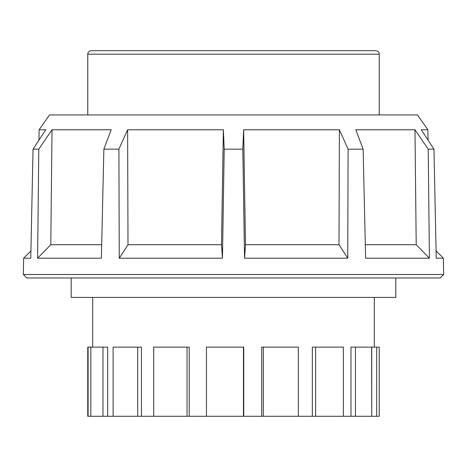 <?xml version="1.0" encoding="UTF-8"?>
<svg xmlns="http://www.w3.org/2000/svg" width="467" height="467" viewBox="0 0 467 467"><rect width="100%" height="100%" fill="white"/><g stroke="black" fill="none" stroke-linecap="round" stroke-linejoin="round"><path stroke-width="0.7" d="M428.052 140.147L427.871 129.756L417.492 114.935L49.508 114.935L39.129 129.756L38.948 140.147M30.921 250.913L23.636 258.204L23.35 274.503L26.747 277.964L440.253 277.964L443.65 274.503L443.364 258.204L436.079 250.913M443.65 274.503L23.35 274.503M427.871 129.756L421.24 129.756L433.96 149.166L436.231 258.204L443.364 258.204M433.96 149.166L428.216 149.166L414.97 129.756L416.208 244.714L429.406 258.204L428.216 149.166M414.97 129.756L355.801 129.756L363.133 149.166L365.62 258.204L429.406 258.204M363.133 149.166L348.096 149.166L339.381 129.756L339.007 244.714L347.752 258.204L348.096 149.166M339.381 129.756L243.646 129.756L245.496 244.714L244.545 258.204L347.752 258.204M244.545 258.204L242.793 149.166L224.207 149.166L223.354 129.756L221.504 244.714L222.455 258.204L224.207 149.166M119.248 258.204L118.904 149.166L127.619 129.756L127.993 244.714L119.248 258.204L222.455 258.204M118.904 149.166L103.867 149.166L111.199 129.756L52.03 129.756L38.784 149.166L33.04 149.166L45.76 129.756L39.129 129.756M52.03 129.756L50.792 244.714L37.594 258.204L101.38 258.204L103.867 149.166M37.594 258.204L38.784 149.166M23.636 258.204L30.769 258.204L33.04 149.166M245.496 244.714L339.007 244.714M365.311 244.714L416.208 244.714M127.993 244.714L221.504 244.714M127.619 129.756L223.354 129.756M50.792 244.714L101.689 244.714M243.646 129.756L242.793 149.166M375.783 50.71L91.217 50.71C89.121 50.915 87.965 52.065 87.761 54.166L379.239 54.166C379.035 52.065 377.879 50.915 375.783 50.71M107.789 50.71L108.344 50.71M395.812 277.964L395.812 297.426L71.188 297.426L71.188 277.964M379.239 416.29L376.711 416.29L376.711 347.127L379.239 347.127L379.239 416.29M376.711 416.29L371.738 416.29L371.738 347.127L376.711 347.127M371.738 416.29L371.639 347.127L355.463 347.127L355.463 416.29L350.98 416.29L350.98 347.127L355.463 347.127M371.639 416.29L355.463 416.29M350.98 416.29L343.35 416.29L343.35 347.127L315.645 347.127L315.645 416.29L312.335 416.29L312.335 347.127L315.645 347.127M343.35 416.29L315.645 416.29M312.335 416.29L298.331 416.29L298.331 347.127L263.324 347.127L263.324 416.29L261.695 416.29L261.695 347.127L263.324 347.127M298.331 416.29L263.324 416.29M243.745 416.29L243.447 416.29L243.447 347.127L243.745 347.127L243.745 416.29L261.695 416.29M243.447 416.29L206.461 416.29L206.461 347.127L243.447 347.127M189.223 416.29L187.051 416.29L187.051 347.127L189.223 347.127L189.223 416.29L206.461 416.29M187.051 416.29L153.719 416.29L153.719 347.127L187.051 347.127M141.448 416.29L137.724 416.29L137.724 347.127L141.448 347.127L141.448 416.29L153.719 416.29M137.724 416.29L113.119 416.29L113.119 347.127L137.724 347.127M107.684 416.29L102.974 416.29L102.974 347.127L107.684 347.127L107.684 416.29L113.119 416.29M102.974 416.29L90.843 416.29L90.843 347.127L102.974 347.127M90.843 416.29L88.1 416.29L88.1 347.127L90.843 347.127M88.1 416.29L87.761 416.29L87.761 347.127L88.1 347.127M87.761 114.935L87.761 54.166M379.239 114.935L379.239 54.166M92.7 297.426L92.7 347.127M374.3 297.426L374.3 347.127"/></g></svg>
